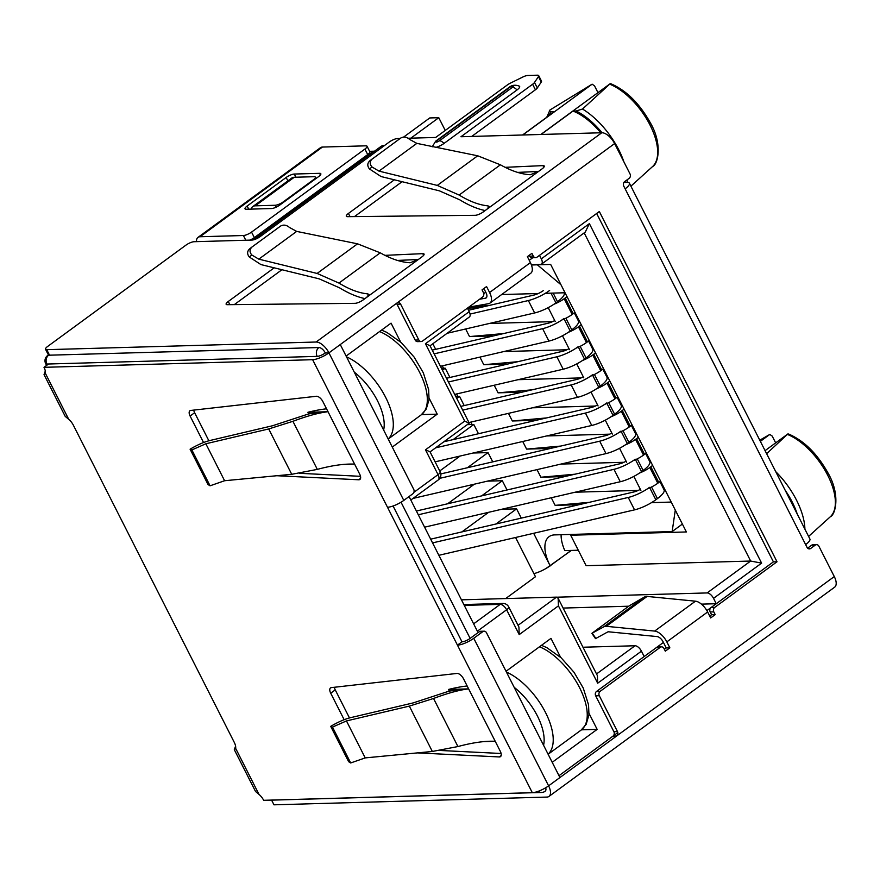 <?xml version="1.0" encoding="UTF-8"?>
<svg xmlns="http://www.w3.org/2000/svg" width="880" height="880" viewBox="0 0 880 880"><rect width="100%" height="100%" fill="white"/><g stroke="black" fill="none" stroke-linecap="round" stroke-linejoin="round"><path stroke-width="1.32" d="M384.967 255.354L422.785 253.649A6.435 1.793 -26.9 0 1 424.061 254.056A6.435 1.793 -26.9 0 1 421.938 256.861L418.308 259.523L410.146 262.768C401.016 262.262 391.05 258.951 380.248 252.824L338.954 283.074C349.404 289.454 358.985 293.051 367.697 293.865L368.896 294.404L366.795 297.264L363.165 299.915A6.435 1.793 -26.9 0 1 354.948 303.336L227.282 304.689A6.435 1.793 -26.9 0 1 226.138 304.282A6.435 1.793 -26.9 0 1 228.272 301.477L229.889 304.667M380.248 252.824L357.544 243.826L296.681 231.407L289.465 227.458C286.506 224.939 283.547 224.466 280.588 226.061L252.076 246.95C249.458 249.436 249.381 252.131 251.845 255.024L249.304 257.004L260.92 264.572L319.209 278.872L339.603 287.859C348.601 293.37 357.06 296.945 364.98 298.595M505.131 167.332L542.96 165.616A6.435 1.793 -26.9 0 1 544.236 166.023A6.435 1.793 -26.9 0 1 542.113 168.839L538.483 171.49L530.31 174.735C521.191 174.229 511.225 170.918 500.412 164.802L477.708 155.793L437.283 185.416L459.129 195.041C469.579 201.421 479.149 205.018 487.861 205.832L489.06 206.371L486.959 209.231L483.34 211.882A6.435 1.793 -26.9 0 1 475.112 215.314L347.446 216.667A6.435 1.793 -26.9 0 1 346.313 216.26A6.435 1.793 -26.9 0 1 348.436 213.444L350.053 216.634M252.736 206.635A16.104 7.854 -126.2 0 1 255.255 205.832L275.132 205.271A6.435 1.793 -26.9 0 0 283.283 201.85L313.214 179.927A6.435 1.793 -26.9 0 0 315.348 177.111A6.435 1.793 -26.9 0 0 314.138 176.704L294.25 177.265A16.104 7.854 -126.2 0 0 291.731 178.068L252.736 206.635A16.104 7.854 -126.2 0 0 251.108 209.121M400.158 138.468L397.507 138.545A6.435 1.793 -26.9 0 0 389.356 141.966L260.117 236.643A6.435 1.793 -26.9 0 1 251.966 240.064L194.106 241.714A6.435 1.793 -26.9 0 0 185.955 245.135L47.652 346.445A6.435 1.793 -26.9 0 0 45.518 349.261A6.435 1.793 -26.9 0 0 46.728 349.668L316.107 342.023L601.799 132.748L460.955 136.741L532.62 84.249A6.435 1.793 -26.9 0 0 534.512 82.456L538.439 76.604A6.435 1.793 -26.9 0 0 538.681 75.592A6.435 1.793 -26.9 0 0 537.471 75.185L527.835 75.46A6.435 1.793 -26.9 0 0 522.742 77.055L510.367 83.138A6.435 1.793 -26.9 0 0 507.32 84.964L435.655 137.467L407.979 138.248M471.702 136.444L535.425 89.771A6.435 1.793 -26.9 0 0 537.306 87.967L541.233 82.126A6.435 1.793 -26.9 0 0 541.475 81.103L538.681 75.592M436.15 147.312A8.052 2.244 -26.9 0 0 443.982 143.451L516.989 89.969A8.052 2.244 -26.9 0 0 519.376 86.174C515.284 84.546 511.72 85.052 508.673 87.703L435.666 141.185L432.212 146.839M468.831 307.12L488.565 303.688A12.881 6.281 -126.2 0 0 489.962 303.105A12.881 6.281 -126.2 0 0 489.588 292.512L486.563 286.561L482.031 289.883L483.428 292.633A3.223 2.662 -91.6 0 1 482.559 297.055L422.477 341.066A3.223 2.662 -91.6 0 1 421.168 341.528A3.223 2.662 -91.6 0 1 418.814 339.977L400.62 304.117A3.223 2.662 -91.6 0 0 398.266 302.566A3.223 2.662 -91.6 0 0 396.957 303.028L340.274 344.553L413.721 489.335A3.223 2.662 -91.6 0 1 412.852 493.757L403.788 500.401A12.881 3.586 -26.9 0 1 387.486 507.243L457.446 645.139L461.978 641.817L393.074 506L461.978 641.817A6.435 1.793 153.1 0 0 470.129 638.396L479.204 631.752A3.223 2.662 -91.6 0 1 480.502 631.29L484.121 631.191A3.223 2.662 -91.6 0 1 486.486 632.742L559.933 777.535L834.284 576.565A12.881 6.281 53.8 0 1 834.669 587.158L548.977 796.433A12.881 6.281 -126.2 0 0 548.603 785.84L559.933 777.535M235.587 746.086L234.311 749.683L235.653 748.374L259.006 794.42A9.658 4.708 53.8 0 1 263.67 800.305L532.301 792.682L457.446 645.139A12.881 3.586 153.1 0 0 473.748 638.286L482.812 631.642A3.223 2.662 -91.6 0 1 484.121 631.191M656.634 647.405L660.253 647.306A3.223 2.662 -91.6 0 1 661.562 646.844L657.943 646.943A3.223 2.662 -91.6 0 0 656.634 647.405L596.552 691.427A3.223 2.662 -91.6 0 0 595.683 695.838L613.877 731.698L617.485 731.588A3.223 2.662 -91.6 0 1 616.616 736.01L613.008 736.109L558.998 775.676L617.826 732.578M613.877 731.698A3.223 2.662 -91.6 0 1 613.008 736.109M396.429 303.413A3.223 2.662 -91.6 0 1 397.001 304.227L415.195 340.076L418.814 339.977M617.485 731.588L599.302 695.739A3.223 2.662 -91.6 0 1 600.171 691.317L660.253 647.306M661.562 646.844A3.223 2.662 -91.6 0 1 663.916 648.406L665.324 651.156L669.856 647.834L666.237 647.944L663.212 641.982A6.435 3.146 -126.2 0 0 657.129 636.581L608.762 631.818A6.435 3.146 -126.2 0 0 607.596 632.027L595.507 638.638L591.866 633.347L603.966 626.725L644.776 596.827L629.42 605.704L591.866 633.347M709.72 616.088L711.59 614.724L710.182 611.963A3.223 2.662 -91.6 0 1 711.051 607.541L773.41 561.869L777.018 561.77L599.335 211.519L536.976 257.191A3.223 2.662 -91.6 0 1 535.667 257.653A3.223 2.662 -91.6 0 1 533.313 256.102L531.916 253.341L527.384 256.663L530.398 262.614A12.881 6.281 -126.2 0 1 530.783 273.218L489.962 303.105M710.182 611.963L713.801 611.864A3.223 2.662 -91.6 0 1 714.67 607.442L777.018 561.77M421.168 341.528L417.549 341.638A3.223 2.662 -91.6 0 1 415.195 340.076M535.667 257.653L532.059 257.763A3.223 2.662 -91.6 0 1 529.694 256.201L533.313 256.102M200.013 236.753A12.881 6.281 -126.2 0 0 197.989 237.391L320.43 147.708A12.881 6.281 53.8 0 1 322.443 147.059L200.013 236.753L243.397 235.521A6.435 1.793 -26.9 0 0 251.548 232.1L364.914 149.05A6.435 1.793 -26.9 0 0 367.048 146.245A6.435 1.793 -26.9 0 0 365.838 145.827L322.443 147.059M259.006 794.42L255.519 791.472L234.311 749.683M68.728 419.342L65.23 416.405L44.033 374.616L45.364 373.307L68.728 419.342A9.658 4.708 53.8 0 1 73.381 425.238L234.278 742.39A9.658 4.708 53.8 0 1 235.653 748.374M45.298 371.019L44.033 374.616M45.518 349.261L48.323 354.772A6.435 1.793 -26.9 0 0 49.533 355.179L318.901 347.545A6.435 3.146 53.8 0 1 325.314 352.957L328.933 352.858A12.881 6.281 -126.2 0 0 316.107 342.023M394.361 179.806L348.436 213.444M274.186 267.828L228.272 301.477M538.527 171.457L517.638 172.403M402.094 181.698L354.475 216.59M418.352 259.49L397.474 260.436M281.93 269.731L234.3 304.623M601.799 132.748A12.881 6.281 53.8 0 1 614.625 143.572L630.014 173.91A3.223 2.662 -91.6 0 1 629.145 178.332L624.613 181.654A3.223 2.662 -91.6 0 0 623.744 186.076L625.141 188.826A12.881 3.586 -26.9 0 0 629.398 183.205A12.881 3.586 -26.9 0 0 626.978 182.391L623.865 182.479M548.977 796.433A12.881 6.281 -126.2 0 1 546.964 797.071L273.977 804.815L271.601 800.14M544.17 791.56A6.435 3.146 -126.2 0 0 545.171 791.241A6.435 3.146 -126.2 0 0 545.699 787.743A6.435 3.146 -126.2 0 1 545.171 791.241A6.435 6.435 0 0 1 541.552 792.473A6.435 5.324 88.4 0 1 538.318 791.285M197.989 237.391A12.881 6.281 -126.2 0 0 196.471 241.637M249.744 240.13A6.435 1.793 -26.9 0 0 254.342 237.611L367.719 154.561A6.435 1.793 -26.9 0 0 369.842 151.756L367.048 146.245M374.539 151.162A25.762 12.562 53.8 0 1 373.593 151.239L369.633 151.349M384.813 145.288A25.762 12.562 -126.2 0 0 380.787 146.575L258.346 236.269A25.762 12.562 -126.2 0 0 256.773 237.952A25.762 12.562 53.8 0 1 255.948 238.975M262.383 234.982A25.762 12.562 -126.2 0 0 258.346 236.269M286.154 177.474A6.435 1.793 -26.9 0 1 294.305 174.042L319.616 173.327A6.435 1.793 -26.9 0 1 320.815 173.734A6.435 1.793 -26.9 0 1 318.692 176.55L279.697 205.117A6.435 1.793 -26.9 0 1 271.546 208.538L246.235 209.253A6.435 1.793 -26.9 0 1 245.025 208.846A6.435 1.793 -26.9 0 1 247.148 206.041L286.154 177.474L287.881 180.884M417.439 752.895L499.301 756.943A6.435 3.146 53.8 0 0 500.5 756.624A6.435 3.146 53.8 0 0 500.313 751.333L495.22 741.279C485.089 740.839 472.67 742.588 457.93 746.548L433.543 698.478L409.332 706.112L346.456 720.929L332.486 727.089L350.68 762.96L348.634 761.695L330.704 726.363L332.486 727.089M501.116 753.489L440.055 750.464M349.481 717.937L335.247 689.887A6.435 3.146 53.8 0 1 334.356 687.269M335.247 689.887L330.715 693.209L344.157 719.697M433.543 698.478C447.601 693.176 459.294 689.975 468.633 688.886L463.54 678.843A6.435 3.146 53.8 0 0 456.94 673.442L331.353 687.61A6.435 3.146 53.8 0 0 330.528 687.918A6.435 3.146 53.8 0 0 330.715 693.209M203.544 442.53L190.102 416.042A6.435 3.146 53.8 0 1 189.915 410.751A6.435 3.146 53.8 0 1 190.74 410.443L316.327 396.275A6.435 3.146 53.8 0 1 322.927 401.676L328.02 411.719L307.89 412.291A103.037 28.688 153.1 0 1 326.546 408.815M193.743 410.102A6.435 3.146 53.8 0 0 194.634 412.72L208.868 440.77M343.2 464.442L354.607 464.123L359.7 474.166A6.435 3.146 53.8 0 1 359.887 479.457A6.435 3.146 53.8 0 1 358.688 479.776L276.826 475.728M299.442 473.297L360.503 476.322M596.662 213.477L773.41 561.869M644.776 596.827A12.881 6.281 53.8 0 1 647.108 596.42L695.464 601.183A12.881 6.281 53.8 0 1 707.641 611.985L666.831 641.883L669.856 647.834M647.108 596.42L606.298 626.318L654.654 631.081A12.881 6.281 53.8 0 1 666.831 641.883M606.298 626.318A12.881 6.281 -126.2 0 0 603.966 626.725M808.06 548.526L810.7 548.449A3.223 2.662 -91.6 0 1 809.391 548.911A3.223 2.662 -91.6 0 1 807.026 547.349L625.141 188.826M810.7 548.449L815.232 545.127L811.613 545.226A3.223 2.662 -91.6 0 1 812.922 544.775L816.541 544.665A3.223 2.662 -91.6 0 1 818.895 546.227L834.284 576.565M815.232 545.127A3.223 2.662 -91.6 0 1 816.541 544.665M479.611 299.222L485.463 298.21A6.435 3.146 53.8 0 0 486.167 297.913A6.435 3.146 53.8 0 0 485.969 292.622L483.89 288.519M477.708 155.793L416.856 143.374L409.64 139.425C406.681 136.906 403.722 136.444 400.763 138.028L369.842 160.787C367.257 163.207 367.136 165.935 369.468 168.971L372.02 166.991L378.983 171.116L437.283 185.416M372.24 158.917C369.622 161.414 369.545 164.098 372.02 166.991M485.144 210.562C477.235 208.923 468.776 205.348 459.778 199.826L439.384 190.839L381.084 176.55L369.468 168.971M338.954 283.074L317.108 273.449L258.808 259.149L251.845 255.024M249.304 257.004C246.961 253.968 247.082 251.24 249.678 248.82L251.845 247.126M252.076 246.95L249.678 248.82M457.93 746.548L432.333 751.465L365.211 757.9L350.68 762.96M330.704 726.363C337.953 722.084 344.476 719.213 350.262 717.739L413.138 702.922L449.317 691.064L448.503 689.458L468.633 688.886L449.317 691.064M467.159 685.982A103.037 28.688 -26.9 0 0 448.503 689.458M468.633 688.886L495.22 741.279L483.813 741.609M307.89 412.291L308.704 413.897L328.02 411.719C318.681 412.819 306.988 416.009 292.93 421.311L317.317 469.381L291.72 474.298L224.598 480.733L210.067 485.804L208.021 484.528L190.091 449.196L191.873 449.933L210.067 485.804M308.704 413.897L272.525 425.755L209.649 440.572C203.863 442.046 197.34 444.917 190.091 449.196M292.93 421.311L268.708 428.945L205.843 443.773L191.873 449.933M317.317 469.381C332.057 465.421 344.476 463.672 354.607 464.123L328.02 411.719M711.59 614.724L715.198 614.625L710.666 617.936L707.641 611.985M713.801 611.864L715.198 614.625M664.378 649.308L666.237 647.944M529.243 255.299L529.694 256.201M629.398 183.205L809.886 538.978A12.881 3.586 153.1 0 1 805.629 544.599M811.613 545.226L807.609 548.163M45.364 373.307A9.658 4.708 53.8 0 0 44 367.323L312.631 359.7A12.881 3.586 -26.9 0 0 328.933 352.858L340.274 344.553M325.314 352.957A6.435 1.793 -26.9 0 1 317.163 356.378A6.435 1.793 -26.9 0 0 325.314 352.957A6.435 3.146 -126.2 0 0 318.901 347.545A6.435 5.324 88.4 0 0 317.163 356.378L48.532 364.001L44 367.323M532.301 792.682A12.881 3.586 -26.9 0 0 548.603 785.84L473.748 638.286M564.091 292.776L564.168 292.908A20.119 5.599 153.1 0 1 557.513 301.697L555.929 302.852A20.119 5.599 153.1 0 1 534.644 312.95L447.139 333.278M543.301 290.631A8.855 2.464 153.1 0 1 533.94 295.064L468.49 310.266M549.637 290.444A20.119 5.599 153.1 0 1 528.352 300.542L470.063 314.072M588.555 341L592.702 349.173A20.119 5.599 153.1 0 1 586.058 357.951L584.474 359.117A20.119 5.599 153.1 0 1 563.189 369.215L454.707 394.405M569.008 348.689A8.855 2.464 153.1 0 1 562.485 351.329L446.512 378.257M578.171 346.709A20.119 5.599 153.1 0 1 556.886 356.796L448.415 381.997M617.1 397.254L621.247 405.427A20.119 5.599 153.1 0 1 614.603 414.216L613.019 415.382A20.119 5.599 153.1 0 1 591.734 425.469L435.116 461.846M597.553 404.943A8.855 2.464 153.1 0 1 591.03 407.583L443.894 441.76M606.716 402.963A20.119 5.599 153.1 0 1 585.431 413.061L435.545 447.865M645.645 453.519L649.792 461.692A20.119 5.599 153.1 0 1 643.148 470.47L641.553 471.636A20.119 5.599 153.1 0 1 620.268 481.734L424.589 527.175M626.098 461.208A8.855 2.464 153.1 0 1 619.564 463.848L416.405 511.027M635.261 459.228A20.119 5.599 153.1 0 1 613.976 469.326L418.297 514.767M759.77 440.187L769.824 434.423L760.364 441.353M769.824 434.423L772.233 436.117L775.654 442.882M400.642 342.034L391.061 323.147L346.115 356.07M392.282 447.073L437.228 414.161L429.154 398.233M409.046 496.54L477.367 631.202L506.616 609.774A6.435 1.793 -26.9 0 0 508.739 606.969L518.925 627.033L519.211 634.601L506.616 609.774A6.435 3.146 53.8 0 0 500.203 604.362L473.627 623.832M413.886 492.338L438.053 474.639L425.469 449.823L464.695 421.091L425.447 343.728L469.205 311.674L467.423 308.154M483.758 293.634L485.749 292.182M529.232 260.326L533.896 256.905M539.517 255.332L541.31 258.852L589.38 223.641L585.266 232.089L541.497 264.154A6.435 3.146 -126.2 0 0 541.31 258.852M589.38 223.641L761.607 563.134L713.537 598.345L716.265 603.724L706.882 610.599M663.443 642.422L644.171 656.546L641.443 651.167L597.674 683.221L597.399 675.653L558.151 598.301L556.556 597.124L518.056 625.328M506.033 671.286L550.979 638.374L560.56 657.261M589.072 713.46L597.146 729.377L552.211 762.3M571.813 534.402L570.68 535.238L686.389 531.96L550.671 264.44L531.432 264.99M610.027 84.315A51.326 25.047 -126.2 0 1 649.66 124.333A51.326 25.047 -126.2 0 1 652.696 166.441C657.91 164.461 662.816 144.144 650.342 122.793C639.485 103.444 626.373 90.453 611.006 83.82L610.214 83.666L582.505 109.043L576.147 110.979L573.012 111.067L541.057 134.475M610.214 83.666L540.848 134.475M522.764 134.992L592.13 84.172L594.539 85.877L597.971 92.631M522.544 135.003L554.499 111.595L551.364 111.683C549.164 111.936 548.713 111.364 550 109.967L592.13 84.172M546.733 117.282L550 109.967M765.072 450.637L787.908 433.917L766.623 453.695M787.721 434.555A51.326 25.047 53.8 0 1 827.354 474.584A51.326 25.047 53.8 0 1 830.39 516.692L808.588 536.426M600.754 132.781A51.029 24.893 -126.2 0 0 573.012 111.067M505.659 598.576L535.48 576.73L515.57 537.493M582.967 647.229L635.019 645.755A6.435 3.146 53.8 0 1 641.443 651.167M597.674 683.221L558.437 605.858L558.151 598.301M761.607 563.134L750.662 561.044L707.124 592.933A6.435 3.146 -126.2 0 1 713.537 598.345M531.333 264.737L540.485 264.473A6.435 3.146 -126.2 0 0 541.497 264.154M425.469 449.823L430.001 451.759L440.187 471.834A6.435 1.793 153.1 0 1 438.053 474.639A6.435 3.146 53.8 0 1 438.251 479.941A6.435 6.435 0 0 0 440.187 471.834M464.695 421.091L469.172 423.236L430.067 451.891M425.447 343.728L429.979 345.664L469.227 423.027M469.205 311.674A6.435 3.146 53.8 0 1 469.392 316.965L430.045 345.796M652.696 166.441L630.905 186.175M467.247 424.655L473.781 424.468L453.09 439.626M442.453 370.249L445.236 368.203L441.474 368.313M456.72 398.376L459.503 396.33L455.741 396.44M488.653 512.303L461.879 531.916M501.655 509.278L516.593 508.86L495.902 524.018M474.386 484.165L447.601 503.789M487.388 481.151L502.326 480.722L481.624 495.88M460.108 456.038L439.747 470.954M473.11 453.013L488.048 452.595L467.357 467.753M516.593 508.86L521.29 518.111M502.326 480.722L507.023 489.984M488.048 452.595L492.745 461.857M473.781 424.468L478.478 433.73M459.503 396.33L464.211 405.592M445.236 368.203L449.933 377.465M432.828 343.75L435.666 349.338M461.45 599.83L556.556 597.124M563.101 608.069L628.727 606.21M701.448 604.142L716.265 603.724M557.018 597.19L707.124 592.933M570.68 535.238L586.146 565.708L750.662 561.044L584.177 232.892M546.073 568.447L571.395 550.418M830.39 516.692C835.593 514.701 840.51 494.395 828.036 473.044C817.179 453.695 804.067 440.704 788.7 434.071L787.908 433.917M581.471 729.828L597.146 729.377M421.553 414.601L437.228 414.161M369.622 151.327L374.209 151.195M675.279 510.07L672.155 531.564L554.642 534.897A35.42 17.281 -126.2 0 0 549.098 536.657A35.42 17.281 -126.2 0 0 550.143 565.796L550.209 565.928M561.099 534.71A35.42 17.281 -126.2 0 0 564.795 550.605L578.281 550.22M672.155 531.564L682.385 524.062M660.583 481.085A13.365 3.718 -26.9 0 1 658.812 482.493L657.789 483.241A13.365 3.718 -26.9 0 1 647.57 488.719M652.608 465.366A13.365 3.718 153.1 0 1 650.837 466.774L649.814 467.522A13.365 3.718 153.1 0 1 639.595 473M646.305 452.958A13.365 3.718 -26.9 0 1 644.545 454.366L643.522 455.114A13.365 3.718 -26.9 0 1 633.303 460.592M638.33 437.239A13.365 3.718 153.1 0 1 636.57 438.647L635.547 439.384A13.365 3.718 153.1 0 1 625.328 444.873M632.038 424.831A13.365 3.718 -26.9 0 1 630.267 426.228L629.255 426.976A13.365 3.718 -26.9 0 1 619.025 432.465M624.063 409.112A13.365 3.718 153.1 0 1 622.292 410.509L621.28 411.257A13.365 3.718 153.1 0 1 611.05 416.746M617.771 396.693A13.365 3.718 -26.9 0 1 616 398.101L614.977 398.849A13.365 3.718 -26.9 0 1 604.758 404.338M609.796 380.974A13.365 3.718 153.1 0 1 608.025 382.382L607.002 383.13A13.365 3.718 153.1 0 1 596.783 388.619M603.493 368.566A13.365 3.718 -26.9 0 1 601.733 369.974L600.71 370.722A13.365 3.718 -26.9 0 1 590.491 376.2M595.518 352.847A13.365 3.718 153.1 0 1 593.758 354.255L592.735 355.003A13.365 3.718 153.1 0 1 582.516 360.481M589.226 340.439A13.365 3.718 -26.9 0 1 587.455 341.836L586.443 342.584A13.365 3.718 -26.9 0 1 576.213 348.073M581.251 324.72A13.365 3.718 153.1 0 1 579.48 326.117L578.468 326.865A13.365 3.718 153.1 0 1 568.238 332.354M566.973 296.582A13.365 3.718 153.1 0 1 565.213 297.99L564.19 298.738A13.365 3.718 153.1 0 1 553.971 304.227M574.948 312.301A13.365 3.718 -26.9 0 1 573.188 313.709L572.165 314.457A13.365 3.718 -26.9 0 1 561.946 319.946M660.506 482.823L661.441 482.79M574.882 314.039L575.817 314.006M589.149 342.166L590.084 342.144M603.427 370.293L604.362 370.271M617.694 398.431L618.629 398.398M631.972 426.558L632.907 426.536M646.239 454.685L647.174 454.663M467.478 308.11L479.226 307.78M468.622 307.263L489.335 305.426M565.037 292.754L545.303 293.315M538.318 293.513L501.655 294.547M589.237 502.337L555.137 505.362L579.117 504.691M651.497 502.634L671.231 502.073M638.22 490.424L575.157 492.206M574.959 474.21L540.87 477.235L564.85 476.553M623.953 462.286L560.879 464.079M560.692 446.072L526.592 449.108L550.572 448.426M609.675 434.159L546.612 435.952M536.305 420.299L512.325 420.981L546.414 417.945M595.408 406.032L532.345 407.814M532.147 389.818L498.058 392.843L522.038 392.161M581.141 377.905L518.067 379.687M479.919 357.104L483.78 364.716L517.88 361.691M483.78 364.716L507.76 364.034M566.863 349.767L503.8 351.56M465.652 328.977L469.513 336.589L503.602 333.553M469.513 336.589L493.493 335.907M552.596 321.64L489.522 323.433M533.907 573.639A15.939 4.433 -26.9 0 0 550.143 565.796L533.654 533.291M555.137 505.362L551.276 497.75M540.87 477.235L537.009 469.623M526.592 449.108L522.731 441.496M512.325 420.981L508.464 413.369M494.197 385.231L498.058 392.843M560.978 284.757L537.35 264.825M472.054 424.512L470.822 422.103M457.776 396.385L456.555 393.976M443.509 368.258L442.288 365.849M574.288 312.862L578.435 321.035A20.119 5.599 153.1 0 1 571.791 329.824L570.196 330.99A20.119 5.599 153.1 0 1 548.911 341.077L440.44 366.278M554.741 320.551A8.855 2.464 153.1 0 1 548.207 323.202L432.245 350.13M563.904 318.571A20.119 5.599 153.1 0 1 542.619 328.669L434.137 353.859M602.833 369.127L606.98 377.3A20.119 5.599 153.1 0 1 600.325 386.089L598.741 387.244A20.119 5.599 153.1 0 1 577.456 397.342L468.974 422.532M583.286 376.816A8.855 2.464 153.1 0 1 576.752 379.456L460.79 406.384M592.449 374.836A20.119 5.599 153.1 0 1 571.164 384.934L462.682 410.124M631.367 425.381L635.514 433.565A20.119 5.599 153.1 0 1 628.87 442.343L627.286 443.509A20.119 5.599 153.1 0 1 606.001 453.607L413.017 498.421M611.831 433.07A8.855 2.464 153.1 0 1 605.297 435.721L440.825 473.913M620.994 431.101A20.119 5.599 153.1 0 1 599.709 441.188L439.791 478.324M659.912 481.646L664.059 489.819A20.119 5.599 153.1 0 1 657.415 498.608L655.831 499.763A20.119 5.599 153.1 0 1 634.546 509.861L438.867 555.302M640.365 489.335A8.855 2.464 153.1 0 1 633.842 491.975L430.672 539.165M649.528 487.355A20.119 5.599 153.1 0 1 628.243 497.453L432.564 542.894M403.667 137.049L429.737 117.953L438.779 117.7L445.247 130.438M410.839 138.171L438.779 117.7M368.577 295.603L367.697 293.865M538.483 171.49L486.959 209.231M500.412 164.802L459.129 195.041M275.132 205.271L276.111 207.196M541.233 82.126L538.439 76.604M537.306 87.967L534.512 82.456M535.425 89.771L532.62 84.249M516.989 89.969A6.435 3.146 -126.2 0 0 512.457 87.307L439.45 140.789A6.435 3.146 53.8 0 1 443.982 143.451M439.45 140.789A2.475 0.693 153.1 0 1 436.326 142.098A2.475 0.693 153.1 0 1 436.678 140.866A6.435 3.146 -126.2 0 0 435.655 141.196M508.662 87.714A6.435 3.146 53.8 0 1 509.685 87.384A2.475 0.693 153.1 0 1 512.809 86.064A2.475 0.693 153.1 0 1 512.457 87.307M436.678 140.866L509.685 87.384M479.204 631.752L482.812 631.642M397.001 304.227L400.62 304.117M595.683 695.838L599.302 695.739M596.552 691.427L600.171 691.317M711.051 607.541L714.67 607.442M46.728 349.668L49.533 355.179M418.308 259.523L366.795 297.264M396.957 303.028L614.625 143.572M243.397 235.521L245.795 240.24M251.548 232.1L254.342 237.611M364.914 149.05L367.719 154.561M373.593 151.239L252.362 240.042M247.148 206.041L248.743 209.187M319.616 173.327L320.43 174.955M294.305 174.042L295.911 177.221M422.785 253.649L423.632 255.321M542.96 165.616L543.807 167.299M501.171 755.579L499.301 756.943M194.634 412.72L190.102 416.042M360.558 478.412L358.688 479.776M654.654 631.081L695.464 601.183M592.251 633.182L595.892 638.484M486.651 297.33L485.463 298.21M489.588 292.512L530.398 262.614M372.02 159.093L369.842 160.787M416.856 143.374L378.983 171.116M488.741 207.57L487.861 205.832M365.211 757.9L346.456 720.929M432.333 751.465L409.332 706.112M255.255 205.832L294.25 177.265M328.933 352.858L403.788 500.401M387.486 507.243L312.631 359.7M205.843 443.773L224.598 480.733M268.708 428.945L291.72 474.298M296.681 231.407L258.808 259.149M357.544 243.826L317.108 273.449M534.644 312.95L528.352 300.542M555.929 302.852L551.001 293.15M557.513 301.697L553.146 293.084M563.189 369.215L556.886 356.796M584.474 359.117L578.413 347.171M586.058 357.951L580.173 346.346M591.734 425.469L585.431 413.061M613.019 415.382L606.947 403.425M614.603 414.216L608.707 402.6M620.268 481.734L613.976 469.326M641.553 471.636L635.492 459.69M643.148 470.47L637.252 458.865M401.038 502.216L470.129 638.396M48.774 355.102L48.62 355.212A6.435 3.146 -126.2 0 0 47.619 355.531L48.444 354.926M318.901 347.545L48.62 355.212A6.435 5.324 -91.6 0 0 46.893 364.045L47.322 364.892M317.163 356.378L46.893 364.045A6.435 1.793 -26.9 0 1 45.683 363.638A6.435 6.435 0 0 1 47.619 355.531M270.424 800.118A6.435 6.435 0 0 0 271.271 800.151A6.435 5.324 -91.6 0 1 270.567 800.107M558.437 605.858L519.211 634.601M551.364 111.683A53.097 25.905 -126.2 0 0 548.812 115.764M797.269 514.107A53.097 25.905 -126.2 0 0 785.114 490.149M775.731 471.647A56.298 27.467 53.8 0 1 804.903 529.144M635.019 645.755L596.53 673.948M508.739 606.969A6.435 6.435 0 0 0 502.821 603.438A6.435 5.324 88.4 0 0 500.203 604.362L464.266 605.385M582.505 109.043A56.298 27.467 53.8 0 1 623.909 161.876M627.22 179.751A56.298 27.467 53.8 0 1 627.11 182.391M602.041 132.748A53.097 25.905 -126.2 0 0 576.147 110.979M571.12 550.429L550.143 565.796M658.812 482.493L650.837 466.774M649.814 467.522L657.789 483.241M644.545 454.366L636.57 438.647M635.547 439.384L643.522 455.114M630.267 426.228L622.292 410.509M621.28 411.257L629.255 426.976M616 398.101L608.025 382.382M607.002 383.13L614.977 398.849M601.733 369.974L593.758 354.255M592.735 355.003L600.71 370.722M587.455 341.836L579.48 326.117M578.468 326.865L586.443 342.584M564.19 298.738L572.165 314.457M573.188 313.709L565.213 297.99M633.82 476.421L640.882 490.347M619.553 448.294L626.615 462.22M605.275 420.167L612.337 434.082M591.008 392.029L598.07 405.955M576.73 363.902L583.792 377.828M562.463 335.775L569.525 349.69M548.196 307.637L555.258 321.563M514.173 687.324A45.078 21.989 53.8 0 1 543.565 745.261M506.44 672.089A51.513 25.135 53.8 0 1 545.589 712.624A51.513 25.135 53.8 0 1 548.097 754.193M541.486 645.326L546.766 647.614L561.176 657.822L574.035 672.309L583.253 688.061L588.544 704.814L588.962 714.857L586.146 724.361L581.119 730.092A51.513 25.135 -126.2 0 0 579.865 688.226A51.513 25.135 -126.2 0 0 539.506 646.778M548.911 341.077L542.619 328.669M570.196 330.99L564.135 319.044M571.791 329.824L565.895 318.219M577.456 397.342L571.164 384.934M598.741 387.244L592.68 375.298M600.325 386.089L594.44 374.473M606.001 453.607L599.709 441.188M627.286 443.509L621.225 431.563M628.87 442.343L622.985 430.738M634.546 509.861L628.243 497.453M655.831 499.763L649.77 487.817M657.415 498.608L651.53 486.992M354.244 372.097A45.078 21.989 53.8 0 1 383.636 430.034M346.522 356.862A51.513 25.135 53.8 0 1 385.671 397.397A51.513 25.135 53.8 0 1 388.179 438.977M381.568 330.099L386.848 332.387L401.258 342.595L414.117 357.082L423.335 372.834L428.626 389.587L429.044 399.63L426.217 409.145L421.201 414.865A51.513 25.135 -126.2 0 0 419.947 373.01A51.513 25.135 -126.2 0 0 379.588 331.551M315.348 177.111L316.041 178.486M271.271 800.151L541.552 792.473M46.585 365.431L45.683 363.638M502.821 603.438L463.848 604.549M438.251 479.941L410.817 500.027M581.119 730.092L548.13 754.259M421.201 414.865L388.201 439.032"/></g></svg>
